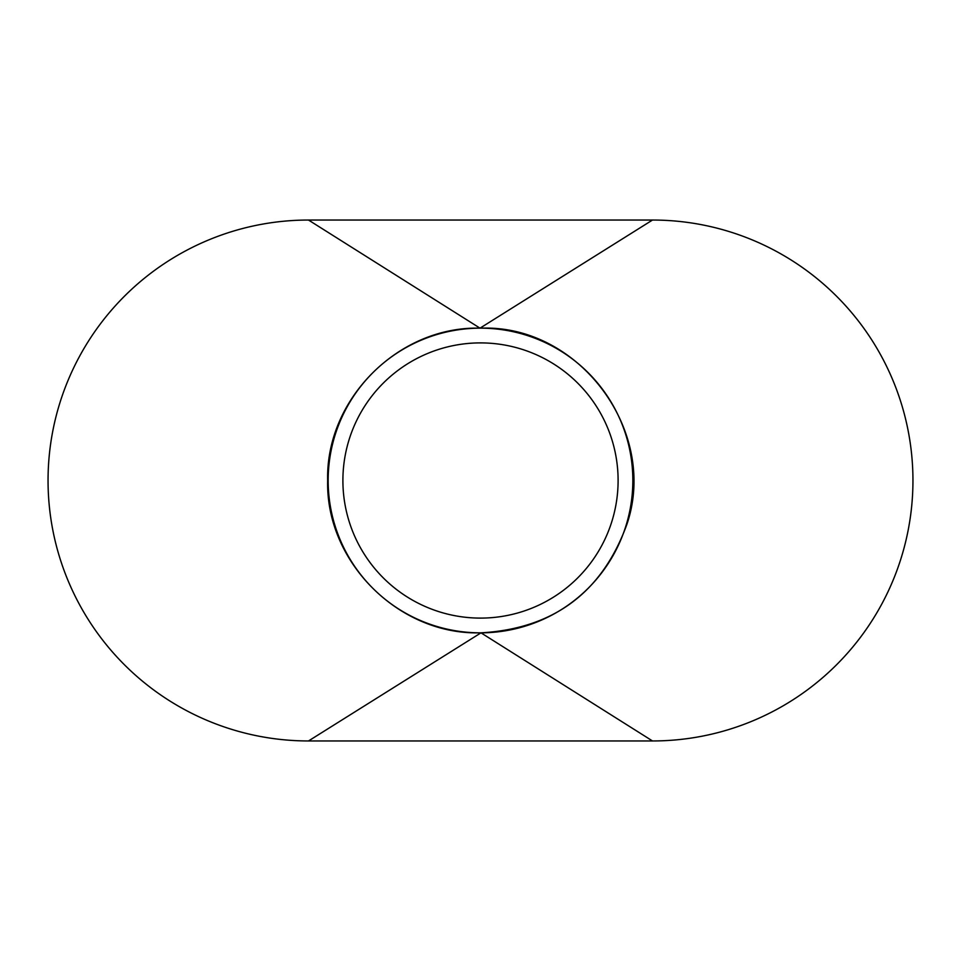 <?xml version="1.0" encoding="UTF-8"?>
<svg xmlns="http://www.w3.org/2000/svg" width="961" height="961" viewBox="0 0 961 961"><rect width="100%" height="100%" fill="white"/><g stroke="black" fill="none" stroke-linecap="round" stroke-linejoin="round"><path stroke-width="1.44" d="M632.843 480.5A152.343 152.343 0 0 0 480.5 328.157A152.343 152.343 0 0 0 328.157 480.5A152.343 152.343 0 0 0 480.5 632.843A152.343 152.343 0 0 0 632.843 480.5M342.897 480.5A137.603 137.603 0 0 0 480.5 618.103A137.603 137.603 0 0 0 618.103 480.5A137.603 137.603 0 0 0 480.5 342.897A137.603 137.603 0 0 0 342.897 480.5M652.495 740.955A260.455 260.455 0 0 0 912.95 480.5A260.455 260.455 0 0 0 652.495 220.045L308.505 220.045A260.455 260.455 0 0 0 48.05 480.5A260.455 260.455 0 0 0 308.505 740.955L652.495 740.955L480.993 632.843L308.505 740.955M308.505 220.045L480.007 328.157C398.611 326.067 325.563 399.127 327.665 480.5C325.563 561.873 398.611 634.933 480.007 632.843M480.007 328.157L652.495 220.045M480.993 632.843C553.476 628.698 602.127 592.505 626.92 524.262C658.633 431.189 579.183 324.506 480.993 328.157"/></g></svg>
